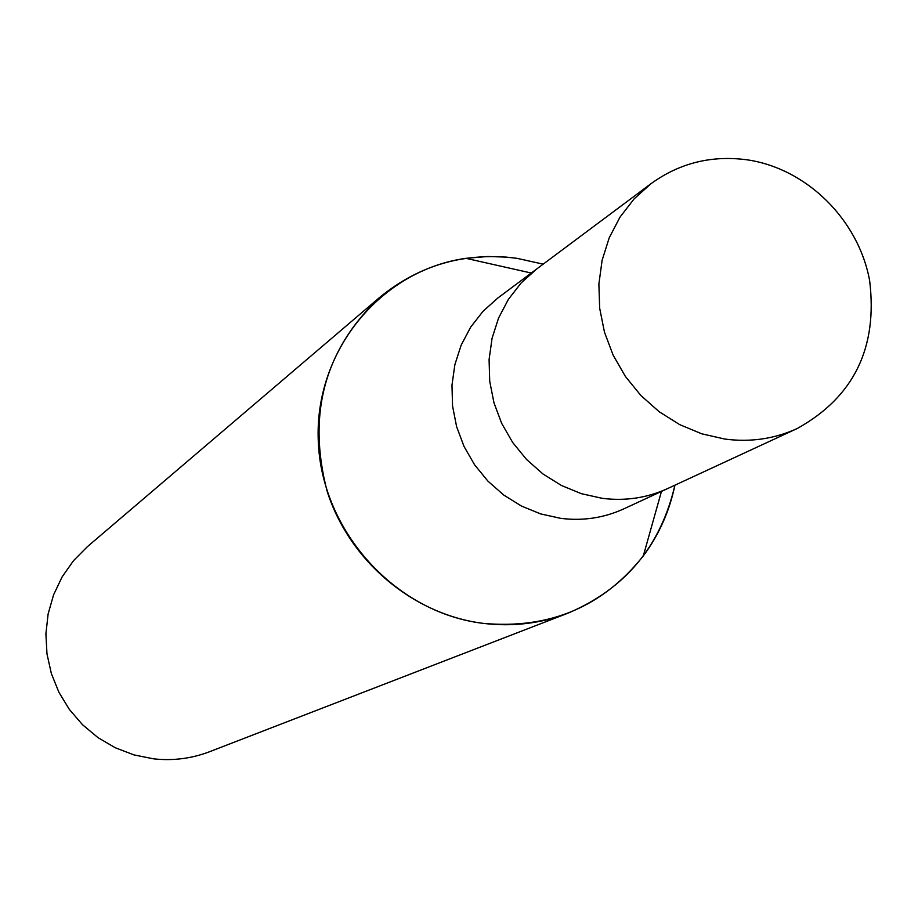 <?xml version="1.0" encoding="UTF-8"?>
<svg xmlns="http://www.w3.org/2000/svg" width="918" height="918" viewBox="0 0 918 918"><rect width="100%" height="100%" fill="white"/><g stroke="black" fill="none" stroke-linecap="round" stroke-linejoin="round"><path stroke-width="1.38" d="M537.397 268.481L497.935 297.925L483.029 311.282L470.647 327.164L461.169 345.122L454.88 364.63L451.977 385.112L452.551 405.986L456.602 426.618L464.015 446.412L474.56 464.76L487.928 481.135L503.73 495.043L521.493 506.082L540.679 513.919L560.737 518.349C582.861 521.114 603.849 517.97 623.701 508.916L668.373 488.215M667.558 488.594C646.983 497.981 625.204 501.217 602.219 498.313L581.404 493.689L561.46 485.496L543.008 473.998L526.576 459.505L512.657 442.453L501.676 423.359L493.964 402.761L489.719 381.291L489.087 359.592L492.071 338.283L498.577 318.018L508.388 299.36L521.217 282.87L536.674 269.008L521.217 282.87L508.388 299.36L498.577 318.007L492.071 338.283L489.087 359.592L489.719 381.291L493.953 402.761L501.676 423.359L512.657 442.453L526.565 459.505L542.997 473.998L561.46 485.496L581.404 493.689L602.219 498.325C625.204 501.228 646.983 497.981 667.57 488.594L797.214 428.522C853.786 397.104 877.918 347.761 869.621 280.506C858.445 219.93 807.255 169.015 748.021 159.95C712.253 154.935 679.986 162.796 651.195 183.543L634.131 198.862L619.994 217.13L609.208 237.831L602.093 260.368L598.88 284.064L599.672 308.23L604.469 332.167L613.132 355.14L625.399 376.46L640.902 395.52L659.181 411.734L679.699 424.632L701.834 433.835L724.933 439.079C750.396 442.407 774.494 438.884 797.214 428.522M543.181 264.154L517.121 258.348L506.139 257.086L487.802 256.501L465.919 258.314C380.591 270.317 314.128 351.238 318.294 441.409C321.644 531.556 395.761 612.949 483.407 623.391C512.726 626.914 540.909 623.506 567.944 613.178C625.032 588.977 660.696 546.313 674.925 485.186C669.486 511.234 658.952 534.815 643.311 555.918C602.793 606.821 549.492 629.312 483.407 623.391C412.916 614.624 349.092 560.783 327.037 490.912C307.082 413.995 324.628 349.483 379.708 297.363L87.394 546.658L73.509 560.68L62.137 576.871L53.588 594.807L48.126 613.97L45.9 633.856L46.979 653.903L51.351 673.548L58.89 692.241L69.378 709.465L82.54 724.738L97.985 737.624L115.301 747.768L133.982 754.906L153.524 758.83C172.882 760.965 191.575 758.589 209.614 751.704L567.944 613.178M517.121 258.348C465.518 251.658 419.71 264.671 379.708 297.363M531.27 273.036L465.919 258.314M661.453 491.428L643.311 555.918M536.674 269.008L651.195 183.543"/></g></svg>
